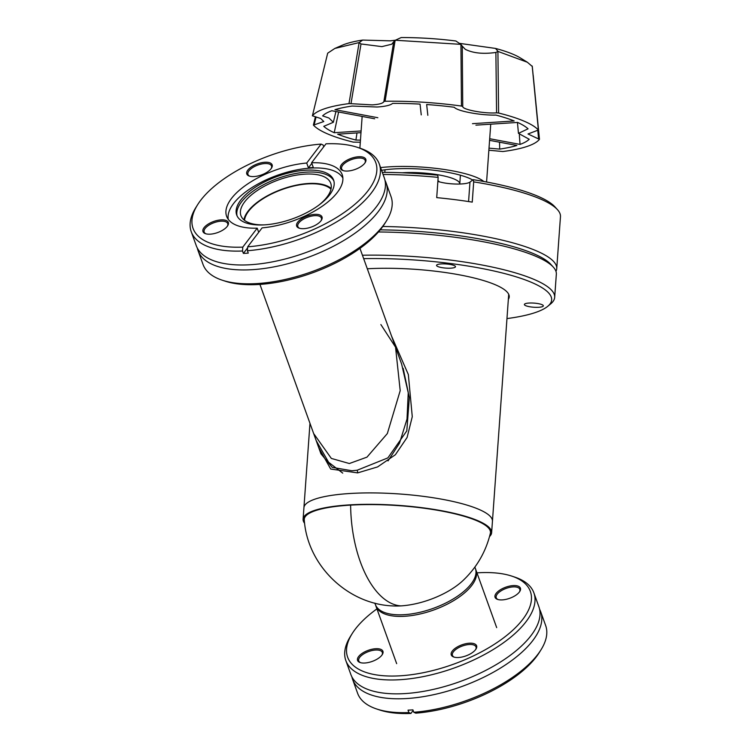 <?xml version="1.0" encoding="UTF-8"?>
<svg xmlns="http://www.w3.org/2000/svg" width="751" height="751" viewBox="0 0 751 751"><rect width="100%" height="100%" fill="white"/><g stroke="black" fill="none" stroke-linecap="round" stroke-linejoin="round"><path stroke-width="1.13" d="M388.032 460.898L399.513 443.193L407.014 419.077L408.253 392.397L403.165 368.347M330.984 189.168A47.013 20.559 -19.8 0 0 308.173 183.864A47.013 20.559 -19.8 0 0 244.497 220.315M259.94 284.404L316.199 440.621L328.628 462.297L342.728 473.121M391.524 336.007L408.337 374.533L412.271 416.702L407.089 437.486L395.373 454.74L377.603 466.915L357.654 472.886L330.684 469.028L318.696 447.568M304.624 523.306A94.504 20.587 4.1 0 1 303.104 519.176L303.92 507.77A94.504 20.587 4.1 0 1 374.392 492.928A94.504 20.587 4.1 0 1 479.72 509.732A94.504 20.587 4.1 0 1 492.44 521.278A94.504 20.587 4.1 0 0 479.72 509.732A94.504 20.587 4.1 0 0 374.392 492.928A94.504 20.587 4.1 0 0 303.92 507.77L309.975 423.339M380.87 324.554L395.542 347.169L400.199 390.661L387.338 433.562L366.967 457.143L349.346 463.527L331.341 458.429L313.636 433.515L320.94 453.782L332.224 467.375L351.947 470.764L357.157 470.229L387.882 457.885L406.798 430.886L409.351 397.608L401.635 364.094L395.542 347.169M383.883 101.526C383.141 103.291 379.274 104.408 372.271 104.887L350.999 103.676L361.015 43.962L381.865 46.628L391.722 44.225L393.702 41.831L383.883 101.526L385.085 101.254A115.269 25.112 -175.9 0 1 461.461 106.06L462.747 106.492L462.259 46.14L460.832 44.347L455.885 40.995A96.691 21.066 -175.9 0 0 401.184 37.55L395.139 40.329L385.085 101.254M350.999 103.676L348.99 103.61A115.269 25.112 -175.9 0 0 312.416 115.795L320.677 118.489L323.803 121.531L313.439 125.126A115.269 25.112 -175.9 0 0 353.242 142.117L360.302 142.239M377.837 117.729L334.955 109.674A105.722 23.028 4.1 0 1 352.144 106.041L377.068 107.017C385.225 106.492 390.417 105.281 392.623 103.394A105.722 23.028 4.1 0 1 420.053 104.117L421.245 114.894M338.617 112.012L334.223 132.711A105.722 23.028 4.1 0 1 323.765 126.337L333.341 122.291L328.957 118.029L322.611 115.879A105.722 23.028 4.1 0 1 331.801 110.735L374.683 118.78M462.259 46.14L465.31 49.341C473.055 53.19 483.25 54.232 495.885 52.457L496.571 112.838L498.598 113.026A115.269 25.112 -175.9 0 1 538.392 130.017L528.009 133.978L539.425 139.348A115.269 25.112 -175.9 0 1 502.851 151.533L488.863 150.228M538.439 130.092L532.281 66.454L527.352 62.239L497.913 51.406L498.598 113.026M348.99 103.61L359.128 42.582L362.677 40.066L390.238 40.836L395.251 40.235L460.832 44.347M459.227 43.323L495.491 48.421L498.007 51.321M527.352 62.239L520.293 57.911A96.691 21.066 -175.9 0 0 495.491 48.421M489.69 138.719L520.039 144.408L519.345 134.936M517.439 122.441L518.462 133.368L528.066 128.806A105.722 23.028 4.1 0 0 517.617 122.422L475.918 125.154M472.482 123.68L514.182 120.958A105.722 23.028 4.1 0 0 495.932 115.081C480.424 115.476 457.115 111.101 454.299 107.271A105.722 23.028 4.1 0 0 426.652 104.53L427.845 115.307M334.223 132.711L361.109 130.956M360.987 132.655L337.659 134.185A105.722 23.028 4.1 0 0 355.908 140.061L360.452 140.127M489.014 148.144L499.697 149.102A105.722 23.028 4.1 0 0 516.876 145.459L489.568 140.334M312.388 115.842L327.689 53.18L312.388 115.842M313.439 125.126L314.171 124.76L316.077 116.94M537.782 130.374L538.598 138.879L539.425 139.348M532.196 66.032L538.392 130.017L537.66 130.383M496.571 112.838C484.639 113.842 462.212 109.637 462.747 106.492M518.462 133.368L529.23 139.264A105.722 23.028 4.1 0 1 520.039 144.408M356.997 132.918L355.908 140.061M499.697 149.102L499.556 142.211M359.128 42.582L334.843 48.44L327.689 53.18M461.461 106.06L460.936 44.459M533.191 75.241L539.453 139.273M362.677 40.066A96.691 21.066 -175.9 0 0 342.447 45.163L334.843 48.44M361.015 43.962L359.194 42.666M395.139 40.329L393.702 41.831M497.913 51.406L495.885 52.457M385.01 180.409A99.939 43.708 160.2 0 1 386.07 182.822A99.939 43.708 160.2 0 1 378.269 211.613A99.939 43.708 160.2 0 1 251.735 269.712A99.939 43.708 160.2 0 1 198.02 250.552A99.939 43.708 160.2 0 1 197.297 248.008M257.199 228.163L242.798 247.107A97.104 42.469 160.2 0 1 197.579 204.779L195.908 207.445A99.939 43.708 -19.8 0 0 191.242 231.721L196.236 245.596A99.939 43.708 -19.8 0 0 249.942 264.756A99.939 43.708 -19.8 0 0 376.486 206.656A99.939 43.708 -19.8 0 0 384.287 177.865L379.283 163.99A99.939 43.708 -19.8 0 0 360.217 148.266L357.223 147.28A97.104 42.469 160.2 0 1 357.607 201.897A97.104 42.469 160.2 0 1 247.689 246.816L262.09 227.872A61.422 26.867 160.2 0 0 320.639 207.304A61.422 26.867 160.2 0 0 342.193 174.645A61.422 26.867 160.2 0 0 311.599 162.751L313.327 167.548A61.422 26.867 160.2 0 0 310.905 167.661A61.422 26.867 160.2 0 0 308.436 167.839L306.708 163.042A61.422 26.867 160.2 0 0 248.168 183.61A61.422 26.867 160.2 0 0 226.605 216.269A61.422 26.867 160.2 0 0 257.199 228.163L258.701 232.331M222.089 280.151L225.084 281.137A97.104 42.469 -19.8 0 0 258.738 284.479A97.104 42.469 -19.8 0 0 384.728 223.638L386.399 220.972A99.939 43.708 160.2 0 1 256.729 283.587A99.939 43.708 160.2 0 1 222.089 280.151A99.939 43.708 160.2 0 1 203.023 264.427L198.02 250.552M386.07 182.822L391.064 196.696A99.939 43.708 160.2 0 1 386.399 220.972M299.771 228.351A12.523 5.473 160.2 0 1 297.847 226.558A12.523 5.473 160.2 0 1 302.465 219.752A12.523 5.473 160.2 0 1 314.678 215.668A12.523 5.473 160.2 0 1 321.409 218.072A12.523 5.473 160.2 0 1 321.071 220.681M343.573 170.73A12.523 5.473 160.2 0 1 341.658 168.937A12.523 5.473 160.2 0 1 346.267 162.132A12.523 5.473 160.2 0 1 358.49 158.048A12.523 5.473 160.2 0 1 365.211 160.451A12.523 5.473 160.2 0 1 364.883 163.061M249.886 176.241A12.523 5.473 160.2 0 1 247.971 174.448A12.523 5.473 160.2 0 1 252.58 167.642A12.523 5.473 160.2 0 1 264.803 163.558A12.523 5.473 160.2 0 1 271.524 165.962A12.523 5.473 160.2 0 1 271.195 168.562M206.084 233.861A12.523 5.473 160.2 0 1 204.159 232.068A12.523 5.473 160.2 0 1 208.778 225.262A12.523 5.473 160.2 0 1 220.991 221.179A12.523 5.473 160.2 0 1 227.722 223.582A12.523 5.473 160.2 0 1 227.384 226.182M303.911 228.661A13.471 5.886 160.2 0 1 299.245 228.191A13.471 5.886 160.2 0 1 299.302 220.512A13.471 5.886 160.2 0 1 314.772 214.364A13.471 5.886 160.2 0 1 321.381 220.221A13.471 5.886 160.2 0 1 303.911 228.661M347.713 171.04A13.471 5.886 160.2 0 1 343.047 170.58A13.471 5.886 160.2 0 1 343.113 162.901A13.471 5.886 160.2 0 1 358.584 156.752A13.471 5.886 160.2 0 1 365.183 162.601A13.471 5.886 160.2 0 1 347.713 171.04M254.026 176.551A13.471 5.886 160.2 0 1 249.36 176.081A13.471 5.886 160.2 0 1 249.426 168.402A13.471 5.886 160.2 0 1 264.896 162.254A13.471 5.886 160.2 0 1 271.496 168.111A13.471 5.886 160.2 0 1 254.026 176.551M210.224 234.171A13.471 5.886 160.2 0 1 205.558 233.702A13.471 5.886 160.2 0 1 205.614 226.023A13.471 5.886 160.2 0 1 221.085 219.874A13.471 5.886 160.2 0 1 227.694 225.732A13.471 5.886 160.2 0 1 210.224 234.171M247.689 246.816L247.408 250.721L248.271 253.115A99.939 43.708 160.2 0 1 245.812 253.284A99.939 43.708 160.2 0 1 243.38 253.406L242.517 251.003L242.798 247.107M247.408 250.721A99.939 43.708 -19.8 0 0 343.545 217.574A99.939 43.708 -19.8 0 0 379.283 163.99M311.599 162.751L326 143.807A97.104 42.469 160.2 0 1 357.223 147.28M197.579 204.779A97.104 42.469 160.2 0 1 321.109 144.098L306.708 163.042M321.109 144.098L323.118 144.99L323.756 146.764M191.242 231.721A99.939 43.708 -19.8 0 0 242.517 251.003M247.614 247.839L243.38 253.406M311.825 163.38L308.436 167.839M367.305 268.774A95.208 20.746 4.1 0 1 496.42 285.23A95.208 20.746 4.1 0 1 509.234 296.861A95.208 20.746 4.1 0 1 508.352 299.33M538.617 307.29A9.5 2.065 4.1 0 1 529.07 306.633A9.5 2.065 4.1 0 1 524.386 304.493A9.5 2.065 4.1 0 1 529.108 303.047A9.5 2.065 4.1 0 1 538.655 303.704A9.5 2.065 4.1 0 1 543.33 305.845A9.5 2.065 4.1 0 1 538.617 307.29M450.778 268.163A9.5 2.065 4.1 0 1 441.231 267.506A9.5 2.065 4.1 0 1 436.556 265.366A9.5 2.065 4.1 0 1 441.269 263.92A9.5 2.065 4.1 0 1 450.816 264.577A9.5 2.065 4.1 0 1 455.5 266.718A9.5 2.065 4.1 0 1 450.778 268.163M506.972 318.584A137.733 30.002 -175.9 0 0 547.714 306.333A137.733 30.002 -175.9 0 0 533.107 283.071A137.733 30.002 -175.9 0 0 363.653 258.635M547.714 306.333L550.652 303.911A140.568 30.622 -175.9 0 0 554.679 297.349A140.568 30.622 -175.9 0 0 535.754 280.161A140.568 30.622 -175.9 0 0 362.433 255.237M554.679 297.349L556.341 274.162A140.568 30.622 -175.9 0 0 553.29 267.093A140.568 30.622 -175.9 0 0 537.416 256.983A140.568 30.622 -175.9 0 0 378.457 231.975M551.872 265.666A137.733 30.002 4.1 0 0 380.241 229.862A137.733 30.002 4.1 0 1 535.163 254.364A137.733 30.002 4.1 0 1 550.727 264.268L553.29 267.093M490.356 533.313A93.349 20.333 -175.9 0 0 445.869 511.844A93.349 20.333 -175.9 0 0 350.623 505.113A93.349 20.333 -175.9 0 0 304.268 519.974C307.375 565.343 347.441 604.189 392.857 605.926A53.161 23.253 -19.8 0 0 400.762 605.897A53.161 23.253 -19.8 0 0 462.804 580.73C476.669 567.643 485.859 551.844 490.356 533.313M374.852 603.109L375.359 604.499A53.161 23.253 -19.8 0 0 403.925 614.693A53.161 23.253 -19.8 0 0 455.801 597.345A53.161 23.253 -19.8 0 0 475.383 568.469L474.885 567.08M475.636 569.286A53.161 23.253 160.2 0 1 475.956 570.075A53.161 23.253 160.2 0 1 456.373 598.941A53.161 23.253 160.2 0 1 404.498 616.289A53.161 23.253 160.2 0 1 375.932 606.095A53.161 23.253 160.2 0 1 375.678 605.287M539.593 609.249A99.939 43.708 160.2 0 1 540.664 611.671A99.939 43.708 160.2 0 1 532.863 640.462A99.939 43.708 160.2 0 1 406.319 698.561A99.939 43.708 160.2 0 1 352.613 679.392A99.939 43.708 160.2 0 1 351.89 676.858M352.172 633.619L350.501 636.294A99.939 43.708 -19.8 0 0 345.835 660.57L350.83 674.436A99.939 43.708 -19.8 0 0 404.536 693.605A99.939 43.708 -19.8 0 0 531.079 635.506A99.939 43.708 -19.8 0 0 538.871 606.714L533.877 592.839A99.939 43.708 -19.8 0 0 514.81 577.115L511.816 576.12A97.104 42.469 160.2 0 1 511.365 631.497A97.104 42.469 160.2 0 1 399.823 675.825A97.104 42.469 160.2 0 1 352.172 633.619A97.104 42.469 160.2 0 1 376.936 608.883M476.96 572.853A97.104 42.469 160.2 0 1 478.162 572.778A97.104 42.469 160.2 0 1 511.816 576.12M345.835 660.57A99.939 43.708 -19.8 0 0 399.541 679.73A99.939 43.708 -19.8 0 0 497.068 647.118A99.939 43.708 -19.8 0 0 533.877 592.839M375.678 648.723A13.471 5.886 -19.8 0 0 360.208 654.872A13.471 5.886 -19.8 0 0 360.142 662.551A13.471 5.886 -19.8 0 0 364.808 663.011A13.471 5.886 -19.8 0 0 382.287 654.572A13.471 5.886 -19.8 0 0 375.678 648.723M381.977 655.032A12.523 5.473 -19.8 0 0 382.315 652.422A12.523 5.473 -19.8 0 0 375.584 650.028A12.523 5.473 -19.8 0 0 363.362 654.112A12.523 5.473 -19.8 0 0 358.753 660.908A12.523 5.473 -19.8 0 0 360.677 662.701M513.168 585.592A13.471 5.886 -19.8 0 0 497.697 591.741A13.471 5.886 -19.8 0 0 497.641 599.42A13.471 5.886 -19.8 0 0 502.306 599.889A13.471 5.886 -19.8 0 0 519.776 591.45A13.471 5.886 -19.8 0 0 513.168 585.592M519.467 591.901A12.523 5.473 -19.8 0 0 519.805 589.3A12.523 5.473 -19.8 0 0 513.074 586.897A12.523 5.473 -19.8 0 0 500.861 590.981A12.523 5.473 -19.8 0 0 496.242 597.787A12.523 5.473 -19.8 0 0 498.166 599.58M469.366 643.213A13.471 5.886 -19.8 0 0 453.895 649.362A13.471 5.886 -19.8 0 0 453.829 657.041A13.471 5.886 -19.8 0 0 458.495 657.51A13.471 5.886 -19.8 0 0 475.974 649.071A13.471 5.886 -19.8 0 0 469.366 643.213M475.665 649.521A12.523 5.473 -19.8 0 0 476.003 646.921A12.523 5.473 -19.8 0 0 469.272 644.518A12.523 5.473 -19.8 0 0 457.049 648.601A12.523 5.473 -19.8 0 0 452.44 655.398A12.523 5.473 -19.8 0 0 454.364 657.2M408.891 712.558A99.939 43.708 160.2 0 1 376.683 708.991L379.668 709.986A97.104 42.469 -19.8 0 0 410.9 713.45L408.891 712.558L408.028 710.155A99.939 43.708 -19.8 0 0 410.45 710.033A99.939 43.708 -19.8 0 0 412.919 709.873L413.782 712.267L415.791 713.159A97.104 42.469 -19.8 0 0 539.321 652.488L540.992 649.812A99.939 43.708 160.2 0 1 413.782 712.267M540.664 611.671L545.658 625.545A99.939 43.708 160.2 0 1 540.992 649.812M410.9 713.45L413.144 710.493M376.683 708.991A99.939 43.708 160.2 0 1 357.607 693.267L352.613 679.392M439.26 181.817A17.386 3.793 -175.9 0 0 439.044 181.535A17.386 3.793 -175.9 0 0 437.927 180.709M380.588 167.595A64.408 14.034 4.1 0 1 389.825 166.797A64.408 14.034 4.1 0 1 483.813 181.489M472.708 180.024A54.954 11.969 -175.9 0 0 394.557 168.909A54.954 11.969 -175.9 0 0 381.564 170.317M402.189 172.796A37.803 8.233 4.1 0 1 403.146 172.739A37.803 8.233 4.1 0 1 441.147 175.349A37.803 8.233 4.1 0 1 459.781 183.873A37.803 8.233 4.1 0 1 459.762 184.023M303.104 519.176A94.504 20.587 4.1 0 1 373.576 504.334A94.504 20.587 4.1 0 1 478.894 521.138A94.504 20.587 4.1 0 1 491.623 532.694A94.504 20.587 4.1 0 1 489.53 536.561M228.285 219.386A61.047 26.698 160.2 0 1 252.88 186.98A61.047 26.698 160.2 0 1 310.839 168.083A61.047 26.698 160.2 0 1 342.888 178.109M305.929 170.205A51.5 22.521 160.2 0 1 333.604 180.08A51.5 22.521 160.2 0 1 314.631 208.055A51.5 22.521 160.2 0 1 264.371 224.868A51.5 22.521 160.2 0 1 236.696 214.993A51.5 22.521 160.2 0 1 255.669 187.018A51.5 22.521 160.2 0 1 305.929 170.205M333.904 181.066A51.5 22.521 -19.8 0 0 306.615 172.129A51.5 22.521 -19.8 0 0 257.255 188.36A51.5 22.521 -19.8 0 0 237.091 215.931M318.762 205.211A47.726 20.868 -19.8 0 0 330.74 183.282A47.726 20.868 -19.8 0 0 305.094 174.129A47.726 20.868 -19.8 0 0 258.522 189.703A47.726 20.868 -19.8 0 0 240.94 215.631A47.726 20.868 -19.8 0 0 264.145 224.878M331.135 188.426A47.726 20.868 -19.8 0 0 308.464 183.488A47.726 20.868 -19.8 0 0 243.915 219.836M473.158 179.677L473.693 181.883A140.568 30.622 4.1 0 1 541.537 199.484A140.568 30.622 4.1 0 1 557.411 209.595L554.848 206.769A137.733 30.002 -175.9 0 0 539.284 196.865A137.733 30.002 -175.9 0 0 473.158 179.677L469.976 182.089A18.428 4.018 4.1 0 1 456.017 184.042A18.428 4.018 4.1 0 1 437.88 181.385M557.411 209.595A140.568 30.622 4.1 0 1 560.462 216.663L556.735 268.642A140.568 30.622 4.1 0 1 555.965 271.364M383.066 174.476A140.568 30.622 4.1 0 1 438.162 177.386L437.626 175.18A137.733 30.002 -175.9 0 0 382.297 172.355M382.822 226.492A140.568 30.622 4.1 0 1 556.735 268.642M473.693 181.883L472.248 202.122A140.568 30.622 -175.9 0 0 436.716 197.626L438.162 177.386M357.157 470.229A3.548 1.511 -98.1 0 1 357.654 472.886M350.623 505.113A94.504 47.538 86.6 0 0 391.797 603.579A94.504 47.538 -93.4 0 0 400.762 605.897M469.976 182.089L468.577 201.55M401.654 364.141L359.964 248.384M508.709 294.289L491.623 532.694M335.932 111.505L333.341 122.291M313.402 125.013L315.411 116.762M475.956 570.075L496.683 627.629M375.932 606.095L396.659 663.649M490.732 124.178L486.582 182.005M460.401 175.199L459.781 183.873M362.151 116.424L359.879 148.154M384.991 169.801L384.812 172.373"/></g></svg>
